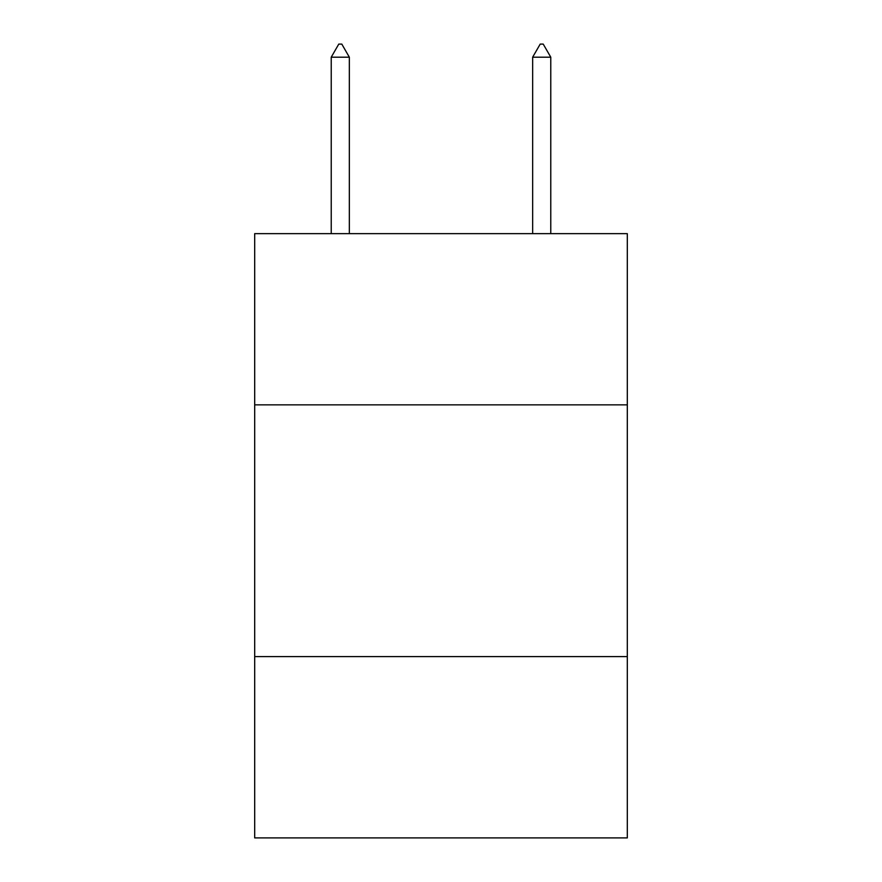 <?xml version="1.0" encoding="UTF-8"?>
<svg xmlns="http://www.w3.org/2000/svg" width="882" height="882" viewBox="0 0 882 882"><rect width="100%" height="100%" fill="white"/><g stroke="black" fill="none" stroke-linecap="round" stroke-linejoin="round"><path stroke-width="1.32" d="M254.689 404.849L627.311 404.849L627.311 233.642L254.689 233.642L254.689 837.9L627.311 837.9L627.311 656.616L254.689 656.616M627.311 656.616L627.311 404.849M349.349 57.198L341.797 44.1L338.776 44.1L331.224 57.198L349.349 57.198L349.349 233.642M331.224 57.198L331.224 233.642M540.203 44.1L543.224 44.1L550.776 57.198L532.651 57.198L540.203 44.1M550.776 233.642L550.776 57.198M532.651 233.642L532.651 57.198"/></g></svg>
